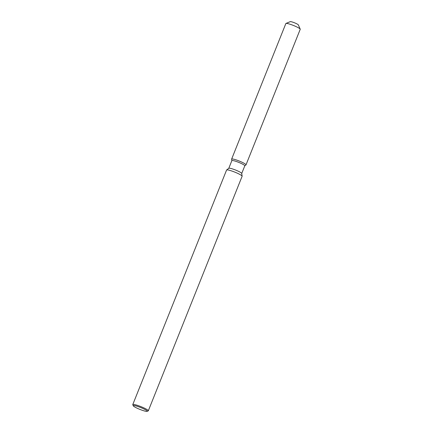 <?xml version="1.0" encoding="UTF-8"?>
<svg xmlns="http://www.w3.org/2000/svg" width="433" height="433" viewBox="0 0 433 433"><rect width="100%" height="100%" fill="white"/><g stroke="black" fill="none" stroke-linecap="round" stroke-linejoin="round"><path stroke-width="0.65" d="M290.191 21.71A4.395 0.59 21.8 0 1 293.623 22.462A4.395 0.59 21.8 0 1 298.353 24.973M228.786 168.291L231.855 160.627A6.971 0.936 21.8 0 1 237.295 161.823A6.971 0.936 21.8 0 1 244.797 165.801L241.728 173.471M237.674 160.432A7.745 1.039 21.8 0 1 245.955 164.924A7.745 1.039 21.8 0 0 246.009 164.854A7.745 1.039 21.8 0 0 237.674 160.432A7.745 1.039 21.8 0 0 231.623 159.187A7.745 1.039 21.8 0 1 231.628 159.106A7.745 1.039 21.8 0 1 237.674 160.432M133.256 405.808L132.79 404.741A8.373 1.12 21.8 0 1 132.774 404.574L226.578 170.039A8.373 1.12 21.8 0 1 226.638 169.969L228.819 168.269A6.971 0.936 21.8 0 1 234.215 169.519A6.971 0.936 21.8 0 1 241.722 173.427L242.134 176.166A8.373 1.12 21.8 0 1 242.123 176.258L148.319 410.787A8.373 1.12 21.8 0 1 148.189 410.901L147.117 411.35A7.534 1.007 21.8 0 1 141.347 409.959A7.534 1.007 21.8 0 1 133.256 405.808A7.534 1.007 21.8 0 1 139.123 406.944A7.534 1.007 21.8 0 1 147.117 411.35M226.638 169.969A8.373 1.12 21.8 0 1 233.116 171.473A8.373 1.12 21.8 0 1 242.134 176.166M132.774 404.574A8.373 1.12 21.8 0 1 139.312 406.008A8.373 1.12 21.8 0 1 148.319 410.787M231.628 159.106L285.85 23.544A7.745 1.039 21.8 0 1 285.964 23.442L290.256 21.65A4.395 0.59 21.8 0 1 293.623 22.462A4.395 0.59 21.8 0 1 298.342 24.887L300.215 29.141A7.745 1.039 21.8 0 1 300.226 29.298L246.009 164.854M285.964 23.442A7.745 1.039 21.8 0 1 291.896 24.87A7.745 1.039 21.8 0 1 300.215 29.141M244.78 165.839L245.955 164.924L244.78 165.839M231.839 160.659L231.623 159.187L231.839 160.659"/></g></svg>
